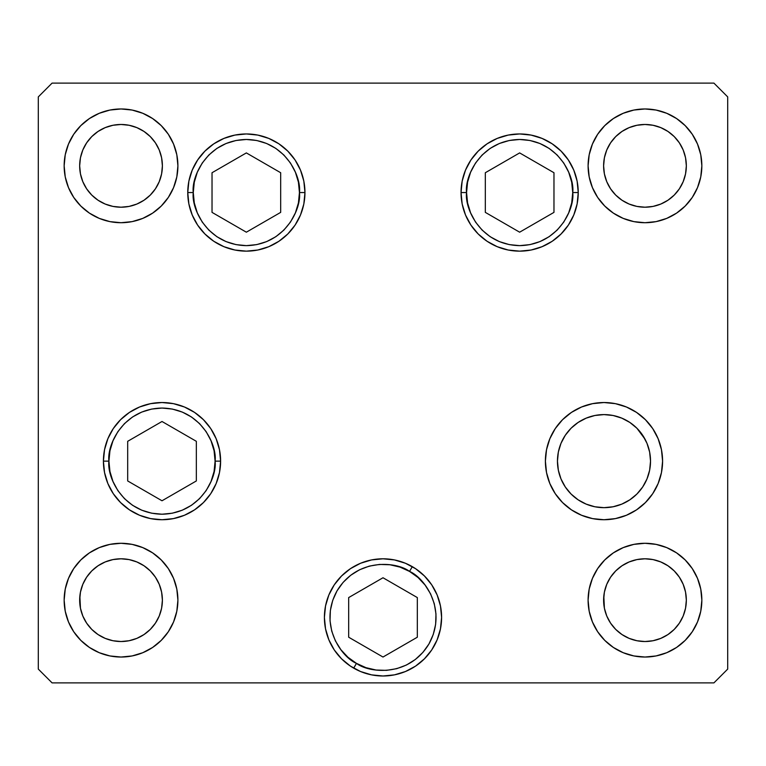 <?xml version="1.0" encoding="UTF-8"?>
<svg xmlns="http://www.w3.org/2000/svg" width="766" height="766" viewBox="0 0 766 766"><rect width="100%" height="100%" fill="white"/><g stroke="black" fill="none" stroke-linecap="round" stroke-linejoin="round"><path stroke-width="1.15" d="M646.983 443.322L642.684 435.28L646.983 443.322L649.635 452.055L650.525 461.132A46.535 46.535 0 0 1 649.635 470.2M558.347 470.2A46.535 46.535 0 0 1 603.991 414.598A46.535 46.535 0 0 1 650.525 461.132L649.635 470.209A46.535 46.535 0 0 1 613.078 506.766L603.991 507.667A46.535 46.535 0 0 1 594.923 506.776M613.059 506.776A46.535 46.535 0 0 1 604.001 507.667L594.914 506.776A46.535 46.535 0 0 1 558.357 470.219L557.457 461.132L558.347 452.055L560.999 443.322L565.298 435.28L571.082 428.223L578.139 422.439L586.182 418.14L578.139 422.439L586.182 418.14L594.914 415.488L603.991 414.598L613.068 415.488L603.991 414.598L594.914 415.488M594.914 506.776L586.182 504.124L578.139 499.825L571.082 494.041L565.298 486.985L571.082 494.041L565.298 486.985L560.999 478.942L558.347 470.209M613.068 415.488L621.8 418.14L629.843 422.439L621.8 418.14L613.068 415.488L621.8 418.14L629.843 422.439L636.9 428.223L645.029 439.196M466.561 192.553C464.426 177.023 480.349 140.197 519.645 139.469C558.931 140.197 574.864 177.023 572.729 192.553L578.244 192.553L572.729 192.553L571.704 202.913L568.688 212.871L563.786 222.044L557.179 230.087L549.136 236.694L539.953 241.596L529.995 244.613L519.645 245.637L509.285 244.613L499.327 241.596L490.154 236.694L482.111 230.087L475.504 222.044L470.602 212.871L467.576 202.913L466.561 192.553L467.576 182.193L470.602 172.235L475.504 163.062L482.111 155.019L490.154 148.412L499.327 143.51L509.285 140.494L519.645 139.469L529.995 140.494L539.953 143.51L549.136 148.412L557.179 155.019L563.786 163.062L568.688 172.235L571.704 182.193L572.729 192.553C574.864 208.084 558.931 244.909 519.645 245.637C480.349 244.909 464.426 208.084 466.561 192.553L461.046 192.553L466.561 192.553M485.318 172.733L485.318 212.374L519.645 232.194L553.971 212.374L553.971 172.733L519.645 152.913L485.318 172.733L519.645 152.913L553.971 172.733L553.971 212.374L519.645 232.194L485.318 212.374L485.318 172.733M299.439 192.553C301.574 208.084 285.651 244.909 246.355 245.637C207.069 244.909 191.136 208.084 193.271 192.553L187.756 192.553L193.271 192.553L194.296 182.193L197.312 172.235L202.214 163.062L208.821 155.019L216.864 148.412L226.047 143.51L236.005 140.494L246.355 139.469L256.715 140.494L266.673 143.51L275.846 148.412L283.889 155.019L290.496 163.062L295.398 172.235L298.424 182.193L299.439 192.553L298.424 202.913L295.398 212.871L290.496 222.044L283.889 230.087L275.846 236.694L266.673 241.596L256.715 244.613L246.355 245.637L236.005 244.613L226.047 241.596L216.864 236.694L208.821 230.087L202.214 222.044L197.312 212.871L194.296 202.913L193.271 192.553C191.136 177.023 207.069 140.197 246.355 139.469C285.651 140.197 301.574 177.023 299.439 192.553L304.954 192.553L299.439 192.553M280.682 212.374L280.682 172.733L246.355 152.913L212.029 172.733L212.029 212.374L246.355 232.194L280.682 212.374L246.355 232.194L212.029 212.374L212.029 172.733L246.355 152.913L280.682 172.733L280.682 212.374M108.925 461.132C106.79 445.601 122.723 408.776 162.009 408.048C201.295 408.776 217.228 445.601 215.093 461.132L220.608 461.132L215.093 461.132L214.078 471.492L211.052 481.45L206.15 490.623L199.543 498.666L191.5 505.273L182.327 510.175L172.369 513.191L162.009 514.216L151.649 513.191L141.691 510.175L132.518 505.273L124.475 498.666L117.868 490.623L112.966 481.45L109.95 471.492L108.925 461.132L109.95 450.772L112.966 440.814L117.868 431.641L124.475 423.598L132.518 416.991L141.691 412.089L151.649 409.073L162.009 408.048L172.369 409.073L182.327 412.089L191.5 416.991L199.543 423.598L206.15 431.641L211.052 440.814L214.078 450.772L215.093 461.132C217.228 476.663 201.295 513.488 162.009 514.216C122.723 513.488 106.79 476.663 108.925 461.132L103.41 461.132L108.925 461.132M127.683 441.312L127.683 480.952L162.009 500.773L196.335 480.952L196.335 441.312L162.009 421.491L127.683 441.312L162.009 421.491L196.335 441.312L196.335 480.952L162.009 500.773L127.683 480.952L127.683 441.312M356.458 663.366C341.942 657.448 318.014 625.238 337.03 590.854C357.301 557.188 397.161 561.813 409.542 571.426L412.3 566.649L409.542 571.426L417.997 577.487L425.111 585.08L430.607 593.918L434.274 603.656L435.969 613.92L435.634 624.328L433.269 634.459L428.97 643.938L422.909 652.393L415.316 659.507L406.478 665.003L396.74 668.67L386.476 670.365L376.068 670.03L365.937 667.665L356.458 663.366L348.003 657.305L340.889 649.712L335.393 640.874L331.726 631.136L330.031 620.872L330.366 610.464L332.731 600.333L337.03 590.854L343.091 582.399L350.684 575.285L359.522 569.789L369.26 566.122L379.524 564.427L389.932 564.762L400.063 567.127L409.542 571.426C424.058 577.344 447.986 609.554 428.97 643.938C408.699 677.604 368.839 672.979 356.458 663.366L353.7 668.144L356.458 663.366M325.531 605.963L328.863 594.971L334.273 584.841L341.569 575.965L350.445 568.669L360.575 563.259L371.567 559.927L383 558.797L394.433 559.927L405.425 563.259L415.555 568.669L424.431 575.965L431.727 584.841L437.137 594.971L440.469 605.963L441.599 617.396A58.599 58.599 0 0 1 383 675.995A58.599 58.599 0 0 1 324.401 617.396L325.531 605.963A58.599 58.599 0 0 1 412.3 566.649M348.674 637.216L383 657.037L417.326 637.216L417.326 597.576L383 577.755L348.674 597.576L348.674 637.216L348.674 597.576L383 577.755L417.326 597.576L417.326 637.216L383 657.037L348.674 637.216M650.525 461.132A46.535 46.535 0 0 1 603.991 507.667A46.535 46.535 0 0 1 557.457 461.132M304.954 192.553A58.599 58.599 0 0 1 246.355 251.152A58.599 58.599 0 0 1 187.756 192.553L188.886 181.121L192.218 170.129L197.638 159.998L204.924 151.122L213.8 143.826L223.931 138.416L234.923 135.084L246.355 133.954L257.788 135.084L268.78 138.416L278.91 143.826L287.796 151.122L295.082 159.998L300.492 170.129L303.834 181.121L304.954 192.553L303.834 203.986L300.492 214.978L295.082 225.108L287.796 233.984L278.91 241.28L268.78 246.69L257.788 250.022L246.355 251.152L234.923 250.022L223.931 246.69L213.8 241.28L204.924 233.984L197.638 225.108L192.218 214.978L188.886 203.986L187.756 192.553A58.599 58.599 0 0 1 246.355 133.954A58.599 58.599 0 0 1 304.954 192.553M578.244 192.553A58.599 58.599 0 0 1 519.645 251.152A58.599 58.599 0 0 1 461.046 192.553L462.166 181.121L465.508 170.129L470.918 159.998L478.204 151.122L487.09 143.826L497.22 138.416L508.212 135.084L519.645 133.954L531.077 135.084L542.069 138.416L552.2 143.826L561.076 151.122L568.362 159.998L573.782 170.129L577.114 181.121L578.244 192.553L577.114 203.986L573.782 214.978L568.362 225.108L561.076 233.984L552.2 241.28L542.069 246.69L531.077 250.022L519.645 251.152L508.212 250.022L497.22 246.69L487.09 241.28L478.204 233.984L470.918 225.108L465.508 214.978L462.166 203.986L461.046 192.553A58.599 58.599 0 0 1 519.645 133.954A58.599 58.599 0 0 1 578.244 192.553M662.59 461.132A58.599 58.599 0 0 1 603.991 519.731A58.599 58.599 0 0 1 545.392 461.132L546.522 449.699L549.854 438.707L555.264 428.577L562.55 419.701L571.436 412.405L581.566 406.995L592.558 403.663L603.991 402.533L615.424 403.663L626.416 406.995L636.546 412.405L645.422 419.701L652.718 428.577L658.128 438.707L661.46 449.699L662.59 461.132L661.46 472.565L658.128 483.557L652.718 493.687L645.422 502.563L636.546 509.859L626.416 515.269L615.424 518.601L603.991 519.731L592.558 518.601L581.566 515.269L571.436 509.859L562.55 502.563L555.264 493.687L549.854 483.557L546.522 472.565L545.392 461.132A58.599 58.599 0 0 1 603.991 402.533A58.599 58.599 0 0 1 662.59 461.132M220.608 461.132A58.599 58.599 0 0 1 162.009 519.731A58.599 58.599 0 0 1 103.41 461.132L104.54 449.699L107.872 438.707L113.282 428.577L120.578 419.701L129.454 412.405L139.584 406.995L150.576 403.663L162.009 402.533L173.442 403.663L184.434 406.995L194.564 412.405L203.45 419.701L210.736 428.577L216.146 438.707L219.478 449.699L220.608 461.132L219.478 472.565L216.146 483.557L210.736 493.687L203.45 502.563L194.564 509.859L184.434 515.269L173.442 518.601L162.009 519.731L150.576 518.601L139.584 515.269L129.454 509.859L120.578 502.563L113.282 493.687L107.872 483.557L104.54 472.565L103.41 461.132A58.599 58.599 0 0 1 162.009 402.533A58.599 58.599 0 0 1 220.608 461.132M177.904 165.839A56.876 56.876 0 0 1 121.028 222.714A56.876 56.876 0 0 1 64.153 165.839L65.244 154.742L68.48 144.075L73.737 134.242L80.813 125.624L89.431 118.548L99.264 113.291L109.931 110.055L121.028 108.963L132.125 110.055L142.792 113.291L152.626 118.548L161.243 125.624L168.319 134.242L173.576 144.075L176.812 154.742L177.904 165.839L176.812 176.936L173.576 187.603L168.319 197.436L161.243 206.054L152.626 213.13L142.792 218.387L132.125 221.623L121.028 222.714L109.931 221.623L99.264 218.387L89.431 213.13L80.813 206.054L73.737 197.436L68.48 187.603L65.244 176.936L64.153 165.839A56.876 56.876 0 0 1 121.028 108.963A56.876 56.876 0 0 1 177.904 165.839M701.847 600.161A56.876 56.876 0 0 1 644.972 657.037A56.876 56.876 0 0 1 588.097 600.161L589.188 589.064L592.424 578.397L597.681 568.563L604.757 559.946L613.375 552.87L623.208 547.613L633.875 544.377L644.972 543.285L656.069 544.377L666.736 547.613L676.57 552.87L685.187 559.946L692.263 568.563L697.52 578.397L700.756 589.064L701.847 600.161L700.756 611.258L697.52 621.925L692.263 631.758L685.187 640.376L676.57 647.452L666.736 652.709L656.069 655.945L644.972 657.037L633.875 655.945L623.208 652.709L613.375 647.452L604.757 640.376L597.681 631.758L592.424 621.925L589.188 611.258L588.097 600.161A56.876 56.876 0 0 1 644.972 543.285A56.876 56.876 0 0 1 701.847 600.161M177.904 600.161A56.876 56.876 0 0 1 121.028 657.037A56.876 56.876 0 0 1 64.153 600.161L65.244 589.064L68.48 578.397L73.737 568.563L80.813 559.946L89.431 552.87L99.264 547.613L109.931 544.377L121.028 543.285L132.125 544.377L142.792 547.613L152.626 552.87L161.243 559.946L168.319 568.563L173.576 578.397L176.812 589.064L177.904 600.161L176.812 611.258L173.576 621.925L168.319 631.758L161.243 640.376L152.626 647.452L142.792 652.709L132.125 655.945L121.028 657.037L109.931 655.945L99.264 652.709L89.431 647.452L80.813 640.376L73.737 631.758L68.48 621.925L65.244 611.258L64.153 600.161A56.876 56.876 0 0 1 121.028 543.285A56.876 56.876 0 0 1 177.904 600.161M701.847 165.839A56.876 56.876 0 0 1 644.972 222.714A56.876 56.876 0 0 1 588.097 165.839L589.188 154.742L592.424 144.075L597.681 134.242L604.757 125.624L613.375 118.548L623.208 113.291L633.875 110.055L644.972 108.963L656.069 110.055L666.736 113.291L676.57 118.548L685.187 125.624L692.263 134.242L697.52 144.075L700.756 154.742L701.847 165.839L700.756 176.936L697.52 187.603L692.263 197.436L685.187 206.054L676.57 213.13L666.736 218.387L656.069 221.623L644.972 222.714L633.875 221.623L623.208 218.387L613.375 213.13L604.757 206.054L597.681 197.436L592.424 187.603L589.188 176.936L588.097 165.839A56.876 56.876 0 0 1 644.972 108.963A56.876 56.876 0 0 1 701.847 165.839M686.336 165.839L685.541 173.911L683.186 181.666L679.365 188.819L674.224 195.091L667.952 200.232L660.799 204.053L653.044 206.408L644.972 207.203L636.9 206.408L629.145 204.053L621.992 200.232L615.72 195.091L610.579 188.819L606.758 181.666L604.403 173.911L603.608 165.839L604.403 157.767L606.758 150.012L610.579 142.859L615.72 136.587L621.992 131.446L629.145 127.625L636.9 125.27L644.972 124.475L653.044 125.27L660.799 127.625L667.952 131.446L674.224 136.587L679.365 142.859L683.186 150.012L685.541 157.767L686.336 165.839A41.364 41.364 0 0 1 644.972 207.203A41.364 41.364 0 0 1 603.608 165.839A41.364 41.364 0 0 1 644.972 124.475A41.364 41.364 0 0 1 686.336 165.839L686.135 169.889M79.664 600.161L80.459 592.089L82.814 584.334L86.635 577.181L91.776 570.909L98.048 565.768L105.201 561.947L112.956 559.592L121.028 558.797L129.1 559.592L136.855 561.947L144.008 565.768L150.28 570.909L155.421 577.181L159.242 584.334L161.597 592.089L162.392 600.161A41.364 41.364 0 0 1 121.028 641.525A41.364 41.364 0 0 1 79.664 600.161A41.364 41.364 0 0 1 121.028 558.797A41.364 41.364 0 0 1 162.392 600.161L161.597 608.233L159.242 615.988L155.421 623.141L150.28 629.413L144.008 634.554L136.855 638.375L129.1 640.73L121.028 641.525L112.956 640.73L105.201 638.375L98.048 634.554L91.776 629.413L86.635 623.141L82.814 615.988L80.459 608.233L79.865 596.111M603.608 600.161L604.403 592.089L606.758 584.334L610.579 577.181L615.72 570.909L621.992 565.768L629.145 561.947L636.9 559.592L644.972 558.797L653.044 559.592L660.799 561.947L667.952 565.768L674.224 570.909L679.365 577.181L683.186 584.334L685.541 592.089L686.336 600.161A41.364 41.364 0 0 1 644.972 641.525A41.364 41.364 0 0 1 603.608 600.161A41.364 41.364 0 0 1 644.972 558.797A41.364 41.364 0 0 1 686.336 600.161L685.541 608.233L683.186 615.988L679.365 623.141L674.224 629.413L667.952 634.554L660.799 638.375L653.044 640.73L644.972 641.525L636.9 640.73L629.145 638.375L621.992 634.554L615.72 629.413L610.579 623.141L606.758 615.988L604.403 608.233L603.809 596.111M162.392 165.839L161.597 173.911L159.242 181.666L155.421 188.819L150.28 195.091L144.008 200.232L136.855 204.053L129.1 206.408L121.028 207.203L112.956 206.408L105.201 204.053L98.048 200.232L91.776 195.091L86.635 188.819L82.814 181.666L80.459 173.911L79.664 165.839L80.459 157.767L82.814 150.012L86.635 142.859L91.776 136.587L98.048 131.446L105.201 127.625L112.956 125.27L121.028 124.475L129.1 125.27L136.855 127.625L144.008 131.446L150.28 136.587L155.421 142.859L159.242 150.012L161.597 157.767L162.392 165.839A41.364 41.364 0 0 1 121.028 207.203A41.364 41.364 0 0 1 79.664 165.839A41.364 41.364 0 0 1 121.028 124.475A41.364 41.364 0 0 1 162.392 165.839L162.191 169.889M38.3 669.101L52.088 682.889L713.912 682.889L727.7 669.101L727.7 96.899L713.912 83.111L52.088 83.111L38.3 96.899L38.3 669.101L38.3 96.899L52.088 83.111L713.912 83.111L727.7 96.899L727.7 669.101L713.912 682.889L52.088 682.889L38.3 669.101M441.599 617.396L440.469 628.829L437.137 639.821L431.727 649.951L424.431 658.827L415.555 666.123L405.425 671.533L394.433 674.865L383 675.995L371.567 674.865L360.575 671.533L350.445 666.123L341.569 658.827L334.273 649.951L328.863 639.821L325.531 628.829L324.401 617.396A58.599 58.599 0 0 1 383 558.797A58.599 58.599 0 0 1 441.599 617.396M692.263 134.242L691.181 132.681M685.187 125.624L683.847 124.322M597.681 197.436L598.878 199.16M604.757 206.054L606.097 207.356M613.375 213.13L623.208 218.387M667.952 200.232L660.799 204.053M629.145 204.053L621.992 200.232M621.992 131.446L629.145 127.625M660.799 127.625L667.952 131.446M168.319 568.563L167.122 566.84M161.243 559.946L159.903 558.644M152.626 552.87L142.792 547.613M73.737 631.758L74.819 633.319M80.813 640.376L82.153 641.678M98.048 565.768L105.201 561.947M136.855 561.947L144.008 565.768M144.008 634.554L136.855 638.375M105.201 638.375L98.048 634.554M692.263 568.563L691.066 566.84M685.187 559.946L683.847 558.644M676.57 552.87L666.736 547.613M597.681 631.758L598.763 633.319M604.757 640.376L606.097 641.678M621.992 565.768L629.145 561.947M660.799 561.947L667.952 565.768M667.952 634.554L660.799 638.375M629.145 638.375L621.992 634.554M168.319 134.242L167.237 132.681M161.243 125.624L159.903 124.322M73.737 197.436L74.934 199.16M80.813 206.054L82.153 207.356M89.431 213.13L99.264 218.387M144.008 200.232L136.855 204.053M105.201 204.053L98.048 200.232M98.048 131.446L105.201 127.625M136.855 127.625L144.008 131.446M210.736 428.577L203.45 419.701M120.578 419.701L118.577 421.798M424.431 575.965L415.555 568.669M350.445 568.669L341.569 575.965M615.424 403.663L603.991 402.533M649.635 470.209L646.983 478.942L642.684 486.985L636.9 494.041L629.843 499.825L621.8 504.124L613.068 506.776M568.362 159.998L561.076 151.122M497.22 138.416L487.09 143.826"/></g></svg>
